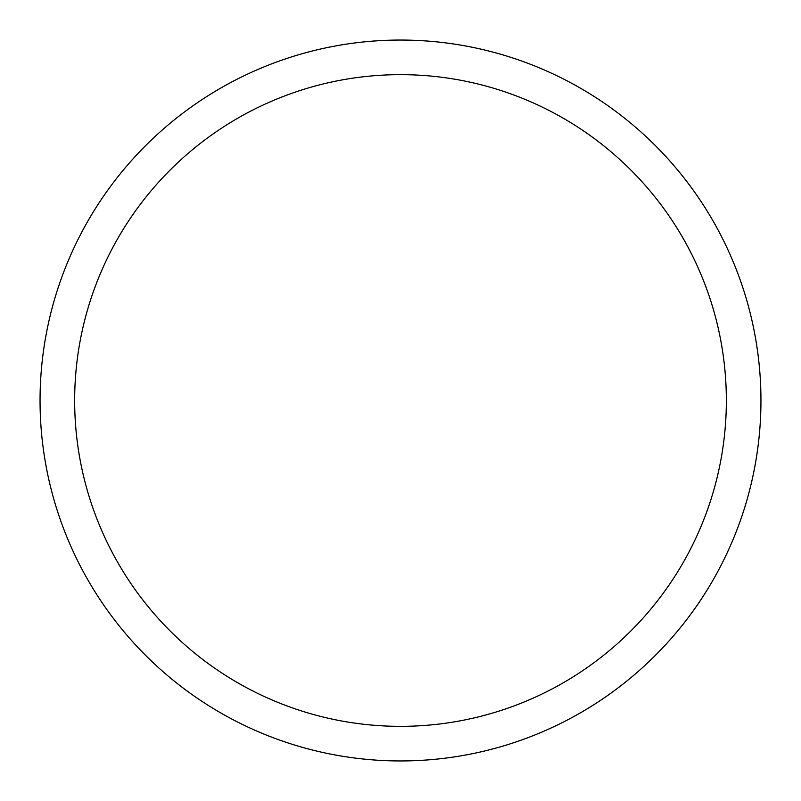 <?xml version="1.0" encoding="UTF-8"?>
<svg xmlns="http://www.w3.org/2000/svg" width="801" height="801" viewBox="0 0 801 801"><rect width="100%" height="100%" fill="white"/><g stroke="black" fill="none" stroke-linecap="round" stroke-linejoin="round"><path stroke-width="1.2" d="M74.653 400.5A325.847 325.847 0 0 1 563.423 118.308A325.847 325.847 0 0 1 563.423 682.692A325.847 325.847 0 0 1 74.653 400.5M40.05 400.5A360.45 360.45 0 0 1 400.5 40.05A360.45 360.45 0 0 1 760.95 400.5A360.45 360.45 0 0 1 400.5 760.95A360.45 360.45 0 0 1 40.05 400.5"/></g></svg>
